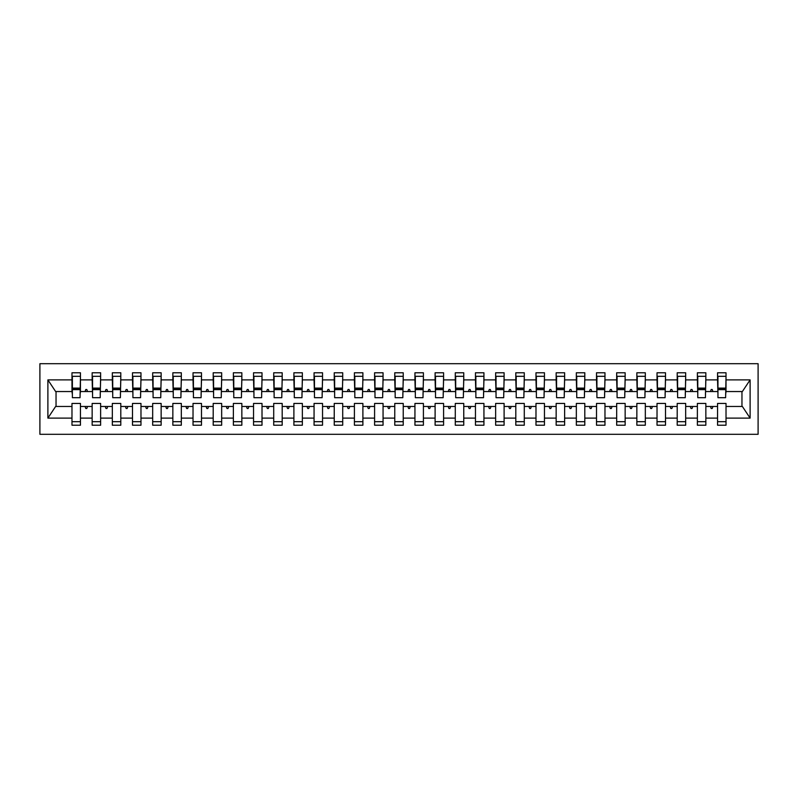 <?xml version="1.0" encoding="UTF-8"?>
<svg xmlns="http://www.w3.org/2000/svg" width="798" height="798" viewBox="0 0 798 798"><rect width="100%" height="100%" fill="white"/><g stroke="black" fill="none" stroke-linecap="round" stroke-linejoin="round"><path stroke-width="1.2" d="M39.9 434.302L758.1 434.302L758.1 363.698L39.9 363.698L39.9 434.302M725.621 394.561L726.02 391.539L742.369 391.539L750.11 379.888L750.11 418.112L726.02 418.112L726.02 403.439L717.552 403.439L717.552 406.461L705.851 406.461L705.851 403.439L697.372 403.439L697.372 406.461L685.672 406.461L685.672 403.439L677.203 403.439L677.203 406.461L665.502 406.461L665.502 403.439L657.023 403.439L657.023 406.461L645.323 406.461L645.323 403.439L636.854 403.439L636.854 406.461L625.153 406.461L625.153 403.439L616.674 403.439L616.674 406.461L604.974 406.461L604.974 403.439L596.505 403.439L596.505 406.461L584.804 406.461L584.804 403.439L576.336 403.439L576.336 406.461L564.625 406.461L564.625 403.439L556.156 403.439L556.156 406.461L544.455 406.461L544.455 403.439L535.987 403.439L535.987 406.461L524.286 406.461L524.286 403.439L515.807 403.439L515.807 406.461L504.107 406.461L504.107 403.439L495.638 403.439L495.638 406.461L483.937 406.461L483.937 403.439L475.458 403.439L475.458 406.461L463.758 406.461L463.758 403.439L455.289 403.439L455.289 406.461L443.588 406.461L443.588 403.439L435.11 403.439L435.11 406.461L423.409 406.461L423.409 403.439L414.94 403.439L414.94 406.461L403.239 406.461L403.239 403.439L394.761 403.439L394.761 406.461L383.06 406.461L383.06 403.439L374.591 403.439L374.591 406.461L362.891 406.461L362.891 403.439L354.412 403.439L354.412 406.461L342.711 406.461L342.711 403.439L334.242 403.439L334.242 406.461L322.542 406.461L322.542 403.439L314.063 403.439L314.063 406.461L302.362 406.461L302.362 403.439L293.893 403.439L293.893 406.461L282.193 406.461L282.193 403.439L273.714 403.439L273.714 406.461L262.013 406.461L262.013 403.439L253.545 403.439L253.545 406.461L241.844 406.461L241.844 403.439L233.375 403.439L233.375 406.461L221.664 406.461L221.664 403.439L213.196 403.439L213.196 406.461L201.495 406.461L201.495 403.439L193.026 403.439L193.026 406.461L181.326 406.461L181.326 403.439L172.847 403.439L172.847 406.461L161.146 406.461L161.146 403.439L152.677 403.439L152.677 406.461L140.977 406.461L140.977 403.439L132.498 403.439L132.498 406.461L120.797 406.461L120.797 403.439L112.328 403.439L112.328 406.461L100.628 406.461L100.628 403.439L92.149 403.439L92.149 406.461L80.448 406.461L80.448 425.224L71.98 425.224L71.98 406.461L55.631 406.461L47.89 418.112L47.89 379.888L55.631 391.539L71.98 391.539L71.98 379.888L47.89 379.888M726.02 418.112L726.02 425.224L717.552 425.224L717.552 406.461M726.02 391.539L726.02 372.776L717.552 372.776L717.552 379.888L705.851 379.888L705.442 394.561M717.951 394.561L717.552 379.888M717.552 418.112L705.851 418.112L705.851 425.224L697.372 425.224L697.372 406.461M705.851 379.888L705.851 372.776L697.372 372.776L697.372 379.888L685.672 379.888L685.273 394.561M697.781 394.561L697.372 379.888M697.372 418.112L685.672 418.112L685.672 425.224L677.203 425.224L677.203 406.461M685.672 379.888L685.672 372.776L677.203 372.776L677.203 379.888L665.502 379.888L665.093 394.561M677.602 394.561L677.203 379.888M677.203 418.112L665.502 418.112L665.502 425.224L657.023 425.224L657.023 406.461M665.502 379.888L665.502 372.776L657.023 372.776L657.023 379.888L645.323 379.888L644.924 394.561M657.432 394.561L657.023 379.888M657.023 418.112L645.323 418.112L645.323 425.224L636.854 425.224L636.854 406.461M645.323 379.888L645.323 372.776L636.854 372.776L636.854 379.888L625.153 379.888L624.744 394.561M637.253 394.561L636.854 379.888M636.854 418.112L625.153 418.112L625.153 425.224L616.674 425.224L616.674 406.461M625.153 379.888L625.153 372.776L616.674 372.776L616.674 379.888L604.974 379.888L604.575 394.561M617.083 394.561L616.674 379.888M616.674 418.112L604.974 418.112L604.974 425.224L596.505 425.224L596.505 406.461M604.974 379.888L604.974 372.776L596.505 372.776L596.505 379.888L584.804 379.888L584.405 394.561M596.904 394.561L596.505 379.888M596.505 418.112L584.804 418.112L584.804 425.224L576.336 425.224L576.336 406.461M584.804 379.888L584.804 372.776L576.336 372.776L576.336 379.888L564.625 379.888L564.226 394.561M576.735 394.561L576.336 379.888M576.336 418.112L564.625 418.112L564.625 425.224L556.156 425.224L556.156 406.461M564.625 379.888L564.625 372.776L556.156 372.776L556.156 379.888L544.455 379.888L544.056 394.561M556.565 394.561L556.156 379.888M556.156 418.112L544.455 418.112L544.455 425.224L535.987 425.224L535.987 406.461M544.455 379.888L544.455 372.776L535.987 372.776L535.987 379.888L524.286 379.888L523.877 394.561M536.386 394.561L535.987 379.888M535.987 418.112L524.286 418.112L524.286 425.224L515.807 425.224L515.807 406.461M524.286 379.888L524.286 372.776L515.807 372.776L515.807 379.888L504.107 379.888L503.708 394.561M516.216 394.561L515.807 379.888M515.807 418.112L504.107 418.112L504.107 425.224L495.638 425.224L495.638 406.461M504.107 379.888L504.107 372.776L495.638 372.776L495.638 379.888L483.937 379.888L483.528 394.561M496.037 394.561L495.638 379.888M495.638 418.112L483.937 418.112L483.937 425.224L475.458 425.224L475.458 406.461M483.937 379.888L483.937 372.776L475.458 372.776L475.458 379.888L463.758 379.888L463.359 394.561M475.867 394.561L475.458 379.888M475.458 418.112L463.758 418.112L463.758 425.224L455.289 425.224L455.289 406.461M463.758 379.888L463.758 372.776L455.289 372.776L455.289 379.888L443.588 379.888L443.179 394.561M455.688 394.561L455.289 379.888M455.289 418.112L443.588 418.112L443.588 425.224L435.11 425.224L435.11 406.461M443.588 379.888L443.588 372.776L435.11 372.776L435.11 379.888L423.409 379.888L423.01 394.561M435.518 394.561L435.11 379.888M435.11 418.112L423.409 418.112L423.409 425.224L414.94 425.224L414.94 406.461M423.409 379.888L423.409 372.776L414.94 372.776L414.94 379.888L403.239 379.888L402.83 394.561M415.339 394.561L414.94 379.888M414.94 418.112L403.239 418.112L403.239 425.224L394.761 425.224L394.761 406.461M403.239 379.888L403.239 372.776L394.761 372.776L394.761 379.888L383.06 379.888L382.661 394.561M395.17 394.561L394.761 379.888M394.761 418.112L383.06 418.112L383.06 425.224L374.591 425.224L374.591 406.461M383.06 379.888L383.06 372.776L374.591 372.776L374.591 379.888L362.891 379.888L362.482 394.561M374.99 394.561L374.591 379.888M374.591 418.112L362.891 418.112L362.891 425.224L354.412 425.224L354.412 406.461M362.891 379.888L362.891 372.776L354.412 372.776L354.412 379.888L342.711 379.888L342.312 394.561M354.821 394.561L354.412 379.888M354.412 418.112L342.711 418.112L342.711 425.224L334.242 425.224L334.242 406.461M342.711 379.888L342.711 372.776L334.242 372.776L334.242 379.888L322.542 379.888L322.133 394.561M334.641 394.561L334.242 379.888M334.242 418.112L322.542 418.112L322.542 425.224L314.063 425.224L314.063 406.461M322.542 379.888L322.542 372.776L314.063 372.776L314.063 379.888L302.362 379.888L301.963 394.561M314.472 394.561L314.063 379.888M314.063 418.112L302.362 418.112L302.362 425.224L293.893 425.224L293.893 406.461M302.362 379.888L302.362 372.776L293.893 372.776L293.893 379.888L282.193 379.888L281.784 394.561M294.292 394.561L293.893 379.888M293.893 418.112L282.193 418.112L282.193 425.224L273.714 425.224L273.714 406.461M282.193 379.888L282.193 372.776L273.714 372.776L273.714 379.888L262.013 379.888L261.614 394.561M274.123 394.561L273.714 379.888M273.714 418.112L262.013 418.112L262.013 425.224L253.545 425.224L253.545 406.461M262.013 379.888L262.013 372.776L253.545 372.776L253.545 379.888L241.844 379.888L241.435 394.561M253.944 394.561L253.545 379.888M253.545 418.112L241.844 418.112L241.844 425.224L233.375 425.224L233.375 406.461M241.844 379.888L241.844 372.776L233.375 372.776L233.375 379.888L221.664 379.888L221.265 394.561M233.774 394.561L233.375 379.888M233.375 418.112L221.664 418.112L221.664 425.224L213.196 425.224L213.196 406.461M221.664 379.888L221.664 372.776L213.196 372.776L213.196 379.888L201.495 379.888L201.096 394.561M213.595 394.561L213.196 379.888M213.196 418.112L201.495 418.112L201.495 425.224L193.026 425.224L193.026 406.461M201.495 379.888L201.495 372.776L193.026 372.776L193.026 379.888L181.326 379.888L180.917 394.561M193.425 394.561L193.026 379.888M193.026 418.112L181.326 418.112L181.326 425.224L172.847 425.224L172.847 406.461M181.326 379.888L181.326 372.776L172.847 372.776L172.847 379.888L161.146 379.888L160.747 394.561M173.256 394.561L172.847 379.888M172.847 418.112L161.146 418.112L161.146 425.224L152.677 425.224L152.677 406.461M161.146 379.888L161.146 372.776L152.677 372.776L152.677 379.888L140.977 379.888L140.568 394.561M153.076 394.561L152.677 379.888M152.677 418.112L140.977 418.112L140.977 425.224L132.498 425.224L132.498 406.461M140.977 379.888L140.977 372.776L132.498 372.776L132.498 379.888L120.797 379.888L120.398 394.561M132.907 394.561L132.498 379.888M132.498 418.112L120.797 418.112L120.797 425.224L112.328 425.224L112.328 406.461M120.797 379.888L120.797 372.776L112.328 372.776L112.328 379.888L100.628 379.888L100.219 394.561M112.727 394.561L112.328 379.888M112.328 418.112L100.628 418.112L100.628 425.224L92.149 425.224L92.149 406.461M100.628 379.888L100.628 372.776L92.149 372.776L92.149 379.888L80.448 379.888L80.448 372.776L71.98 372.776L71.98 379.888M92.558 394.561L92.149 379.888M80.448 406.461L80.448 403.439L71.98 403.439L71.98 406.461M71.98 391.539L72.379 394.561M705.851 418.112L705.851 406.461M685.672 418.112L685.672 406.461M665.502 418.112L665.502 406.461M645.323 418.112L645.323 406.461M625.153 418.112L625.153 406.461M604.974 418.112L604.974 406.461M584.804 418.112L584.804 406.461M564.625 418.112L564.625 406.461M544.455 418.112L544.455 406.461M524.286 418.112L524.286 406.461M504.107 418.112L504.107 406.461M483.937 418.112L483.937 406.461M463.758 418.112L463.758 406.461M443.588 418.112L443.588 406.461M423.409 418.112L423.409 406.461M403.239 418.112L403.239 406.461M383.06 418.112L383.06 406.461M362.891 418.112L362.891 406.461M342.711 418.112L342.711 406.461M322.542 418.112L322.542 406.461M302.362 418.112L302.362 406.461M282.193 418.112L282.193 406.461M262.013 418.112L262.013 406.461M241.844 418.112L241.844 406.461M221.664 418.112L221.664 406.461M201.495 418.112L201.495 406.461M181.326 418.112L181.326 406.461M161.146 418.112L161.146 406.461M140.977 418.112L140.977 406.461M120.797 418.112L120.797 406.461M100.628 418.112L100.628 406.461M750.11 379.888L726.02 379.888M92.149 418.112L80.448 418.112M71.98 418.112L47.89 418.112M710.459 391.539L712.933 391.539L712.205 389.514L711.198 389.514L710.459 391.539L705.851 391.539M717.552 391.539L712.933 391.539M710.459 406.461L711.198 408.486L712.205 408.486L712.933 406.461M690.29 391.539L692.764 391.539L692.026 389.514L691.018 389.514L690.29 391.539L685.672 391.539M697.372 391.539L692.764 391.539M690.29 406.461L691.018 408.486L692.026 408.486L692.764 406.461M670.111 391.539L672.594 391.539L671.856 389.514L670.849 389.514L670.111 391.539L665.502 391.539M677.203 391.539L672.594 391.539M670.111 406.461L670.849 408.486L671.856 408.486L672.594 406.461M649.941 391.539L652.415 391.539L651.677 389.514L650.669 389.514L649.941 391.539L645.323 391.539M657.023 391.539L652.415 391.539M649.941 406.461L650.669 408.486L651.677 408.486L652.415 406.461M629.762 391.539L632.245 391.539L631.507 389.514L630.5 389.514L629.762 391.539L625.153 391.539M636.854 391.539L632.245 391.539M629.762 406.461L630.5 408.486L631.507 408.486L632.245 406.461M609.592 391.539L612.066 391.539L611.338 389.514L610.32 389.514L609.592 391.539L604.974 391.539M616.674 391.539L612.066 391.539M609.592 406.461L610.32 408.486L611.338 408.486L612.066 406.461M589.413 391.539L591.897 391.539L591.158 389.514L590.151 389.514L589.413 391.539L584.804 391.539M596.505 391.539L591.897 391.539M589.413 406.461L590.151 408.486L591.158 408.486L591.897 406.461M569.243 391.539L571.717 391.539L570.989 389.514L569.971 389.514L569.243 391.539L564.625 391.539M576.336 391.539L571.717 391.539M569.243 406.461L569.971 408.486L570.989 408.486L571.717 406.461M549.064 391.539L551.548 391.539L550.81 389.514L549.802 389.514L549.064 391.539L544.455 391.539M556.156 391.539L551.548 391.539M549.064 406.461L549.802 408.486L550.81 408.486L551.548 406.461M528.894 391.539L531.368 391.539L530.64 389.514L529.633 389.514L528.894 391.539L524.286 391.539M535.987 391.539L531.368 391.539M528.894 406.461L529.633 408.486L530.64 408.486L531.368 406.461M508.715 391.539L511.199 391.539L510.461 389.514L509.453 389.514L508.715 391.539L504.107 391.539M515.807 391.539L511.199 391.539M508.715 406.461L509.453 408.486L510.461 408.486L511.199 406.461M488.546 391.539L491.019 391.539L490.291 389.514L489.284 389.514L488.546 391.539L483.937 391.539M495.638 391.539L491.019 391.539M488.546 406.461L489.284 408.486L490.291 408.486L491.019 406.461M468.366 391.539L470.85 391.539L470.112 389.514L469.104 389.514L468.366 391.539L463.758 391.539M475.458 391.539L470.85 391.539M468.366 406.461L469.104 408.486L470.112 408.486L470.85 406.461M448.197 391.539L450.671 391.539L449.942 389.514L448.935 389.514L448.197 391.539L443.588 391.539M455.289 391.539L450.671 391.539M448.197 406.461L448.935 408.486L449.942 408.486L450.671 406.461M428.027 391.539L430.501 391.539L429.763 389.514L428.755 389.514L428.027 391.539L423.409 391.539M435.11 391.539L430.501 391.539M428.027 406.461L428.755 408.486L429.763 408.486L430.501 406.461M407.848 391.539L410.322 391.539L409.593 389.514L408.586 389.514L407.848 391.539L403.239 391.539M414.94 391.539L410.322 391.539M407.848 406.461L408.586 408.486L409.593 408.486L410.322 406.461M387.678 391.539L390.152 391.539L389.414 389.514L388.407 389.514L387.678 391.539L383.06 391.539M394.761 391.539L390.152 391.539M387.678 406.461L388.407 408.486L389.414 408.486L390.152 406.461M367.499 391.539L369.973 391.539L369.245 389.514L368.237 389.514L367.499 391.539L362.891 391.539M374.591 391.539L369.973 391.539M367.499 406.461L368.237 408.486L369.245 408.486L369.973 406.461M347.329 391.539L349.803 391.539L349.065 389.514L348.058 389.514L347.329 391.539L342.711 391.539M354.412 391.539L349.803 391.539M347.329 406.461L348.058 408.486L349.065 408.486L349.803 406.461M327.15 391.539L329.634 391.539L328.896 389.514L327.888 389.514L327.15 391.539L322.542 391.539M334.242 391.539L329.634 391.539M327.15 406.461L327.888 408.486L328.896 408.486L329.634 406.461M306.981 391.539L309.454 391.539L308.716 389.514L307.709 389.514L306.981 391.539L302.362 391.539M314.063 391.539L309.454 391.539M306.981 406.461L307.709 408.486L308.716 408.486L309.454 406.461M286.801 391.539L289.285 391.539L288.547 389.514L287.539 389.514L286.801 391.539L282.193 391.539M293.893 391.539L289.285 391.539M286.801 406.461L287.539 408.486L288.547 408.486L289.285 406.461M266.632 391.539L269.106 391.539L268.367 389.514L267.36 389.514L266.632 391.539L262.013 391.539M273.714 391.539L269.106 391.539M266.632 406.461L267.36 408.486L268.367 408.486L269.106 406.461M246.452 391.539L248.936 391.539L248.198 389.514L247.19 389.514L246.452 391.539L241.844 391.539M253.545 391.539L248.936 391.539M246.452 406.461L247.19 408.486L248.198 408.486L248.936 406.461M226.283 391.539L228.757 391.539L228.029 389.514L227.011 389.514L226.283 391.539L221.664 391.539M233.375 391.539L228.757 391.539M226.283 406.461L227.011 408.486L228.029 408.486L228.757 406.461M206.103 391.539L208.587 391.539L207.849 389.514L206.842 389.514L206.103 391.539L201.495 391.539M213.196 391.539L208.587 391.539M206.103 406.461L206.842 408.486L207.849 408.486L208.587 406.461M185.934 391.539L188.408 391.539L187.68 389.514L186.662 389.514L185.934 391.539L181.326 391.539M193.026 391.539L188.408 391.539M185.934 406.461L186.662 408.486L187.68 408.486L188.408 406.461M165.755 391.539L168.238 391.539L167.5 389.514L166.493 389.514L165.755 391.539L161.146 391.539M172.847 391.539L168.238 391.539M165.755 406.461L166.493 408.486L167.5 408.486L168.238 406.461M145.585 391.539L148.059 391.539L147.331 389.514L146.323 389.514L145.585 391.539L140.977 391.539M152.677 391.539L148.059 391.539M145.585 406.461L146.323 408.486L147.331 408.486L148.059 406.461M125.406 391.539L127.889 391.539L127.151 389.514L126.144 389.514L125.406 391.539L120.797 391.539M132.498 391.539L127.889 391.539M125.406 406.461L126.144 408.486L127.151 408.486L127.889 406.461M105.236 391.539L107.71 391.539L106.982 389.514L105.974 389.514L105.236 391.539L100.628 391.539M112.328 391.539L107.71 391.539M105.236 406.461L105.974 408.486L106.982 408.486L107.71 406.461M85.067 391.539L87.541 391.539L86.802 389.514L85.795 389.514L85.067 391.539L80.448 391.539L80.448 379.888M92.149 391.539L87.541 391.539M85.067 406.461L85.795 408.486L86.802 408.486L87.541 406.461M80.448 391.539L80.049 394.561M750.11 418.112L742.369 406.461L726.02 406.461M56.04 391.539L56.04 406.461M741.96 406.461L741.96 391.539M72.379 389.624L72.379 376.307L80.448 376.307L80.049 397.693L72.379 397.693L72.379 389.624L80.049 389.624M71.98 421.693L80.448 421.693M92.558 389.624L92.558 376.307L100.628 376.307L100.219 397.693L92.558 397.693L92.558 389.624L100.219 389.624M92.149 421.693L100.628 421.693M112.727 389.624L112.727 376.307L120.797 376.307L120.398 397.693L112.727 397.693L112.727 389.624L120.398 389.624M112.328 421.693L120.797 421.693M132.907 389.624L132.907 376.307L140.977 376.307L140.568 397.693L132.907 397.693L132.907 389.624L140.568 389.624M132.498 421.693L140.977 421.693M153.076 389.624L153.076 376.307L161.146 376.307L160.747 397.693L153.076 397.693L153.076 389.624L160.747 389.624M152.677 421.693L161.146 421.693M173.256 389.624L173.256 376.307L181.326 376.307L180.917 397.693L173.256 397.693L173.256 389.624L180.917 389.624M172.847 421.693L181.326 421.693M193.425 389.624L193.425 376.307L201.495 376.307L201.096 397.693L193.425 397.693L193.425 389.624L201.096 389.624M193.026 421.693L201.495 421.693M213.595 389.624L213.595 376.307L221.664 376.307L221.265 397.693L213.595 397.693L213.595 389.624L221.265 389.624M213.196 421.693L221.664 421.693M233.774 389.624L233.774 376.307L241.844 376.307L241.435 397.693L233.774 397.693L233.774 389.624L241.435 389.624M233.375 421.693L241.844 421.693M253.944 389.624L253.944 376.307L262.013 376.307L261.614 397.693L253.944 397.693L253.944 389.624L261.614 389.624M253.545 421.693L262.013 421.693M274.123 389.624L274.123 376.307L282.193 376.307L281.784 397.693L274.123 397.693L274.123 389.624L281.784 389.624M273.714 421.693L282.193 421.693M294.292 389.624L294.292 376.307L302.362 376.307L301.963 397.693L294.292 397.693L294.292 389.624L301.963 389.624M293.893 421.693L302.362 421.693M314.472 389.624L314.472 376.307L322.542 376.307L322.133 397.693L314.472 397.693L314.472 389.624L322.133 389.624M314.063 421.693L322.542 421.693M334.641 389.624L334.641 376.307L342.711 376.307L342.312 397.693L334.641 397.693L334.641 389.624L342.312 389.624M334.242 421.693L342.711 421.693M354.821 389.624L354.821 376.307L362.891 376.307L362.482 397.693L354.821 397.693L354.821 389.624L362.482 389.624M354.412 421.693L362.891 421.693M374.99 389.624L374.99 376.307L383.06 376.307L382.661 397.693L374.99 397.693L374.99 389.624L382.661 389.624M374.591 421.693L383.06 421.693M395.17 389.624L395.17 376.307L403.239 376.307L402.83 397.693L395.17 397.693L395.17 389.624L402.83 389.624M394.761 421.693L403.239 421.693M415.339 389.624L415.339 376.307L423.409 376.307L423.01 397.693L415.339 397.693L415.339 389.624L423.01 389.624M414.94 421.693L423.409 421.693M435.518 389.624L435.518 376.307L443.588 376.307L443.179 397.693L435.518 397.693L435.518 389.624L443.179 389.624M435.11 421.693L443.588 421.693M455.688 389.624L455.688 376.307L463.758 376.307L463.359 397.693L455.688 397.693L455.688 389.624L463.359 389.624M455.289 421.693L463.758 421.693M475.867 389.624L475.867 376.307L483.937 376.307L483.528 397.693L475.867 397.693L475.867 389.624L483.528 389.624M475.458 421.693L483.937 421.693M496.037 389.624L496.037 376.307L504.107 376.307L503.708 397.693L496.037 397.693L496.037 389.624L503.708 389.624M495.638 421.693L504.107 421.693M516.216 389.624L516.216 376.307L524.286 376.307L523.877 397.693L516.216 397.693L516.216 389.624L523.877 389.624M515.807 421.693L524.286 421.693M536.386 389.624L536.386 376.307L544.455 376.307L544.056 397.693L536.386 397.693L536.386 389.624L544.056 389.624M535.987 421.693L544.455 421.693M556.565 389.624L556.565 376.307L564.625 376.307L564.226 397.693L556.565 397.693L556.565 389.624L564.226 389.624M556.156 421.693L564.625 421.693M576.735 389.624L576.735 376.307L584.804 376.307L584.405 397.693L576.735 397.693L576.735 389.624L584.405 389.624M576.336 421.693L584.804 421.693M596.904 389.624L596.904 376.307L604.974 376.307L604.575 397.693L596.904 397.693L596.904 389.624L604.575 389.624M596.505 421.693L604.974 421.693M617.083 389.624L617.083 376.307L625.153 376.307L624.744 397.693L617.083 397.693L617.083 389.624L624.744 389.624M616.674 421.693L625.153 421.693M637.253 389.624L637.253 376.307L645.323 376.307L644.924 397.693L637.253 397.693L637.253 389.624L644.924 389.624M636.854 421.693L645.323 421.693M657.432 389.624L657.432 376.307L665.502 376.307L665.093 397.693L657.432 397.693L657.432 389.624L665.093 389.624M657.023 421.693L665.502 421.693M677.602 389.624L677.602 376.307L685.672 376.307L685.273 397.693L677.602 397.693L677.602 389.624L685.273 389.624M677.203 421.693L685.672 421.693M697.781 389.624L697.781 376.307L705.851 376.307L705.442 397.693L697.781 397.693L697.781 389.624L705.442 389.624M697.372 421.693L705.851 421.693M717.951 389.624L717.951 376.307L726.02 376.307L725.621 397.693L717.951 397.693L717.951 389.624L725.621 389.624M717.552 421.693L726.02 421.693M72.379 388.407L80.049 388.407M92.558 388.407L100.219 388.407M112.727 388.407L120.398 388.407M132.907 388.407L140.568 388.407M153.076 388.407L160.747 388.407M173.256 388.407L180.917 388.407M193.425 388.407L201.096 388.407M213.595 388.407L221.265 388.407M233.774 388.407L241.435 388.407M253.944 388.407L261.614 388.407M274.123 388.407L281.784 388.407M294.292 388.407L301.963 388.407M314.472 388.407L322.133 388.407M334.641 388.407L342.312 388.407M354.821 388.407L362.482 388.407M374.99 388.407L382.661 388.407M395.17 388.407L402.83 388.407M415.339 388.407L423.01 388.407M435.518 388.407L443.179 388.407M455.688 388.407L463.359 388.407M475.867 388.407L483.528 388.407M496.037 388.407L503.708 388.407M516.216 388.407L523.877 388.407M536.386 388.407L544.056 388.407M556.565 388.407L564.226 388.407M576.735 388.407L584.405 388.407M596.904 388.407L604.575 388.407M617.083 388.407L624.744 388.407M637.253 388.407L644.924 388.407M657.432 388.407L665.093 388.407M677.602 388.407L685.273 388.407M697.781 388.407L705.442 388.407M717.951 388.407L725.621 388.407M72.379 388.107L80.049 388.107M92.558 388.107L100.219 388.107M112.727 388.107L120.398 388.107M132.907 388.107L140.568 388.107M153.076 388.107L160.747 388.107M173.256 388.107L180.917 388.107M193.425 388.107L201.096 388.107M213.595 388.107L221.265 388.107M233.774 388.107L241.435 388.107M253.944 388.107L261.614 388.107M274.123 388.107L281.784 388.107M294.292 388.107L301.963 388.107M314.472 388.107L322.133 388.107M334.641 388.107L342.312 388.107M354.821 388.107L362.482 388.107M374.99 388.107L382.661 388.107M395.17 388.107L402.83 388.107M415.339 388.107L423.01 388.107M435.518 388.107L443.179 388.107M455.688 388.107L463.359 388.107M475.867 388.107L483.528 388.107M496.037 388.107L503.708 388.107M516.216 388.107L523.877 388.107M536.386 388.107L544.056 388.107M556.565 388.107L564.226 388.107M576.735 388.107L584.405 388.107M596.904 388.107L604.575 388.107M617.083 388.107L624.744 388.107M637.253 388.107L644.924 388.107M657.432 388.107L665.093 388.107M677.602 388.107L685.273 388.107M697.781 388.107L705.442 388.107M717.951 388.107L725.621 388.107"/></g></svg>
